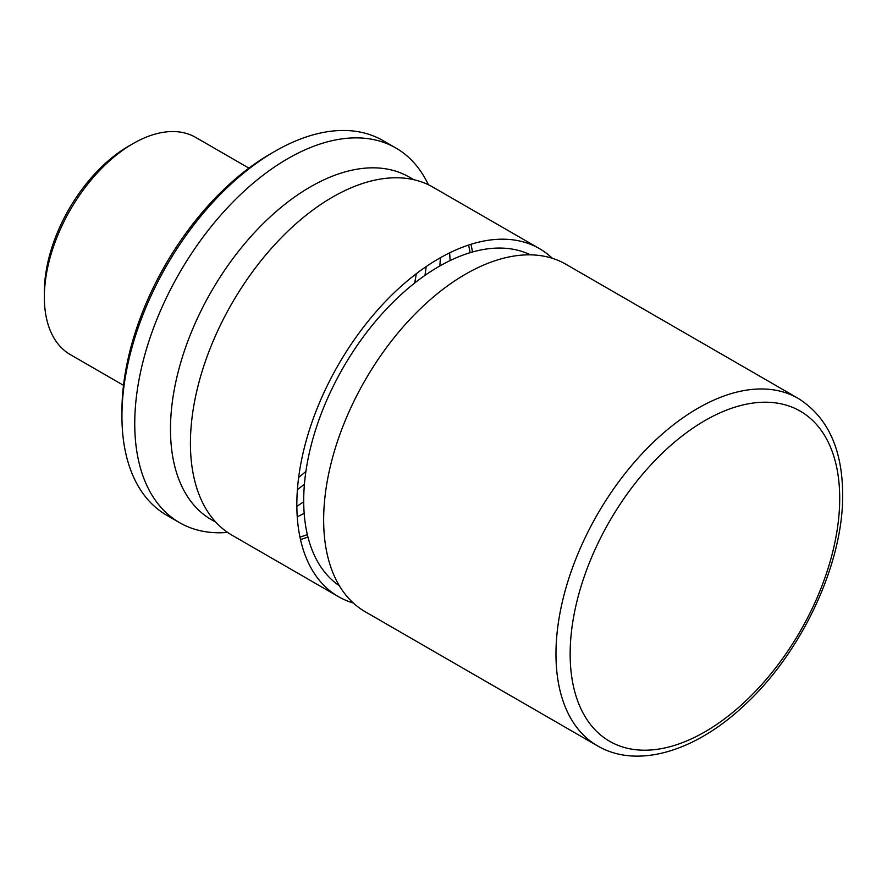 <?xml version="1.0" encoding="UTF-8"?>
<svg xmlns="http://www.w3.org/2000/svg" width="887" height="887" viewBox="0 0 887 887"><rect width="100%" height="100%" fill="white"/><g stroke="black" fill="none" stroke-linecap="round" stroke-linejoin="round"><path stroke-width="1.33" d="M323.655 519.904A200.639 115.842 -60 0 1 411.235 317.989A200.639 115.842 -60 0 1 565.851 264.237L798.156 398.363A200.639 115.842 120 0 0 643.552 452.115A200.639 115.842 120 0 0 555.972 654.018A200.639 115.842 120 0 0 597.528 745.867L365.211 611.742A200.639 115.842 120 0 1 323.655 519.904M339.377 585.775A191.226 110.409 -60 0 1 343.313 367.429A191.226 110.409 -60 0 1 530.437 254.846M552.324 258.294A200.95 116.02 120 0 0 539.396 248.604A200.95 116.02 120 0 0 384.548 302.445A200.95 116.02 120 0 0 296.835 504.67A200.95 116.02 120 0 0 338.457 596.663A200.95 116.02 120 0 0 353.314 603.005M338.457 596.663L232.05 535.227A200.95 116.02 -60 0 1 190.428 443.234A200.95 116.02 -60 0 1 278.152 241.009A200.95 116.02 -60 0 1 433 187.179L539.396 248.604M470.964 244.291A200.95 116.02 -60 0 1 472.472 252.008M307.933 537.001A200.95 116.02 -60 0 1 300.493 539.551M227.615 532.433A216.306 124.89 -60 0 1 179.551 522.654A216.306 124.89 -60 0 1 134.746 423.631A216.306 124.89 -60 0 1 229.168 205.95A216.306 124.89 -60 0 1 395.857 147.996A216.306 124.89 -60 0 1 428.366 184.729M179.551 522.654L166.734 515.258A216.306 124.89 120 0 1 121.94 416.236A216.306 124.89 -60 0 1 274.892 151.311A216.306 124.89 -60 0 1 383.04 140.601L395.857 147.996M440.384 257.729A216.306 124.89 -60 0 1 439.819 265.978M303.709 501.732A216.306 124.89 -60 0 1 296.846 506.355M297.411 489.613A216.306 124.89 120 0 0 304.429 484.158M424.962 275.391A216.306 124.89 120 0 0 426.181 266.577M413.752 179.684L409.262 177.09A197.812 114.212 -60 0 0 256.831 230.088A197.812 114.212 -60 0 0 170.481 429.164A197.812 114.212 120 0 0 211.45 519.715L215.94 522.31M297.234 516.777A197.812 114.212 120 0 0 304.174 513.329M299.961 537.078A197.812 114.212 120 0 0 307.357 534.617M470.121 252.695A197.812 114.212 120 0 0 468.558 245.056M449.62 252.85A197.812 114.212 -60 0 1 450.097 260.578M121.94 416.236L121.94 411.113A210.042 121.264 -60 0 1 270.457 153.872L274.892 151.311M298.653 477.472A210.042 121.264 120 0 0 305.893 471.452M414.684 283.02A210.042 121.264 120 0 0 416.28 273.728M123.504 385.324L70.317 354.612A125.4 72.401 120 0 1 44.35 297.212A125.4 72.401 -60 0 1 133.017 143.627A125.4 72.401 -60 0 1 195.717 137.418L248.903 168.131M44.35 297.212L44.35 292.089A119.124 68.776 -60 0 1 128.582 146.189L133.017 143.627M570.153 654.018A190.605 110.043 120 0 0 704.932 731.842A190.605 110.043 120 0 0 839.712 498.394A190.605 110.043 120 0 0 704.932 420.582A190.605 110.043 120 0 0 570.153 654.018M597.528 745.867C637.154 769.184 695.109 751.533 743.761 705.83C801.416 653.331 843.459 563.833 842.65 494.303C842.395 448.866 827.56 416.89 798.156 398.363"/></g></svg>
